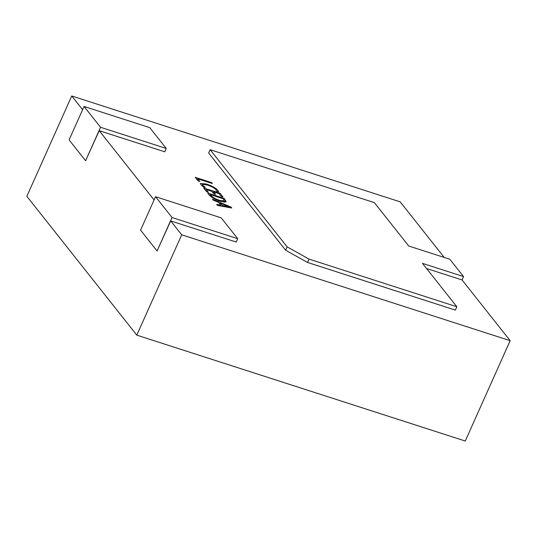 <?xml version="1.0" encoding="UTF-8"?>
<svg xmlns="http://www.w3.org/2000/svg" width="537" height="537" viewBox="0 0 537 537"><rect width="100%" height="100%" fill="white"/><g stroke="black" fill="none" stroke-linecap="round" stroke-linejoin="round"><path stroke-width="0.81" d="M426.553 268.507L462.042 279.945L510.15 340.686L465.264 441.031L136.807 335.148L26.85 196.314L71.736 95.969L400.193 201.852L444.227 257.451M231.011 207.081L231.749 208.007L217.472 205.423L216.673 204.409L220.72 205.194L218.452 202.321L213.317 200.173L212.511 199.16L231.011 207.081L230.682 207.819M82.611 109.702L71.736 95.969M154.085 199.945L99.224 130.679L164.752 151.803L166.248 148.46L149.756 127.631L84.061 106.46L100.56 127.282L166.248 148.46M510.15 340.686L181.694 234.803L170.699 220.922L236.226 242.046L237.723 238.697L221.231 217.874L155.535 196.696L172.035 217.525L237.723 238.697M307.547 262.452L455.349 310.097L456.846 306.755L309.037 259.103L307.547 262.452L285.624 250.215L287.12 246.872L309.037 259.103M287.12 246.872L210.148 149.689L208.651 153.032L285.624 250.215M220.526 201.368C215.035 199.462 211.256 197.327 209.182 194.951L207.685 193.065L224.11 198.361L226.198 201.778L220.526 201.368M206.201 189.501L208.416 192.293L206.611 191.709L203.664 187.984L220.083 193.28L222.902 196.837L221.096 196.253L219.022 193.629L213.612 191.89L215.559 194.34L213.753 193.763L211.813 191.306L206.201 189.501L205.718 190.581M216.357 191.071L216.122 189.783C214.37 187.957 211.424 186.359 207.275 184.99L202.449 184.466L202.778 185.366L205.241 187.487L203.442 186.903L200.878 184.654L200.408 183.399L206.403 184.016C211.847 185.856 215.686 187.97 217.921 190.36L218.559 191.783L216.411 191.085M197.757 178.834L199.831 181.459L198.032 180.875L195.213 177.317L211.638 182.614L212.377 183.547L197.757 178.834L197.267 179.915M136.807 335.148L181.694 234.803M170.699 220.922L157.072 250.974L172.035 217.525M99.224 130.679L85.598 160.731L100.56 127.282M84.061 106.46L69.098 139.902L85.598 160.731M155.535 196.696L140.573 230.145L157.072 250.974M210.148 149.689L374.376 202.63L408.738 246.013L449.811 259.25L463.552 276.609L462.055 279.965M456.846 306.755L422.485 263.365L463.552 276.609M220.378 205.953L220.72 205.194M220.438 203.14L222.278 205.463L229.373 206.893L220.438 203.14L219.948 204.221M221.929 206.235L222.278 205.463M229.373 206.893L229.091 207.53M227.99 207.329L228.306 206.624M223.62 199.442L224.11 198.361M224.781 202.281L225.661 200.321M223.855 199.73L223.043 198.71L210.222 194.575L211.007 195.562C212.598 197.388 215.512 199.005 219.74 200.422L224.291 200.878L223.855 199.73M219.479 201.013L219.74 200.422M210.638 196.388L211.007 195.562M209.766 195.609L210.222 194.575M219.599 194.36L220.083 193.28M213.129 192.971L213.612 191.89M206.121 184.641L206.403 184.016M217.445 191.42L217.921 190.36M202.422 186.171L202.778 185.366M211.363 183.218L211.638 182.614M224.291 200.878L223.707 202.18M202.449 184.466L201.885 185.721"/></g></svg>
